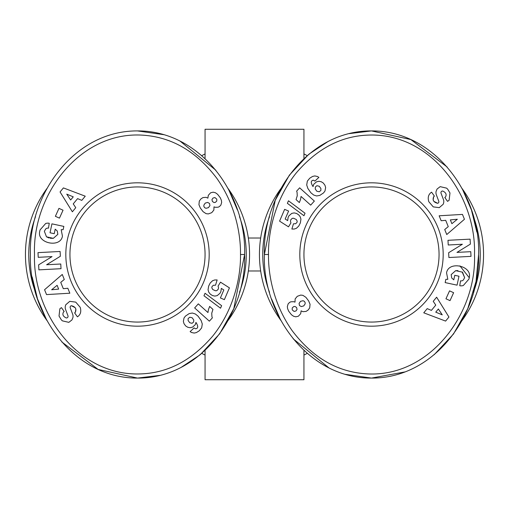 <?xml version="1.0" encoding="UTF-8"?>
<svg xmlns="http://www.w3.org/2000/svg" width="509" height="509" viewBox="0 0 509 509"><rect width="100%" height="100%" fill="white"/><g stroke="black" fill="none" stroke-linecap="round" stroke-linejoin="round"><path stroke-width="0.76" d="M240.496 254.5C240.859 272.239 236.189 306.711 212.87 335.908C191.874 360.487 167.607 373.161 140.077 373.93C77.546 375.954 32.519 312.621 34.51 254.5C32.112 194.444 81.192 128.942 145.892 135.426C173.594 138.124 197.263 152.458 216.91 178.436C236.92 206.947 240.776 237.531 240.496 254.5L244.613 254.5C246.636 313.926 200.953 378.492 137.506 378.085C73.703 378.391 28.447 313.729 30.394 254.5C28.485 195.17 73.773 130.578 137.506 130.915L163.694 134.662M268.504 254.5C268.141 236.761 272.811 202.289 296.13 173.092C317.126 148.513 341.393 135.839 368.923 135.07C431.454 133.046 476.481 196.379 474.49 254.5C476.888 314.556 427.808 380.058 363.108 373.574C335.406 370.876 311.737 356.542 292.09 330.564C272.08 302.053 268.224 271.469 268.504 254.5L264.387 254.5C262.364 195.074 308.047 130.508 371.494 130.915C435.297 130.609 480.553 195.271 478.606 254.5L476.03 281.458L467.72 308.778L453.481 334.031L434.145 354.741M61.182 229.693L62.442 236.157L61.182 229.693L63.135 229.686L63.841 226.403L51.931 223.845L50.016 232.778L54.24 233.688L55.207 229.177L57.282 231.003L57.829 234.369L57.282 231.003M49.08 238.002L46.478 236.819L44.359 231.321L46.478 236.819L53.324 238.339L57.829 234.369M62.365 320.848L68.817 322.35L62.365 320.848L61.309 319.817L59.025 316.025L59.871 308.759L59.025 316.025L61.309 319.817M80.168 307.251C81.389 311.247 80.683 314.288 78.042 316.382C80.683 314.288 81.389 311.247 80.168 307.251L75.739 302.117L80.168 307.251M447.818 279.307L446.558 272.843L447.818 279.307L445.865 279.314L445.159 282.597L457.069 285.155L458.984 276.222L454.76 275.312L453.793 279.823L451.718 277.997L451.171 274.631L451.718 277.997M462.153 271.946L464.641 277.679L462.522 272.181L455.676 270.661L451.171 274.631M446.635 188.152L440.183 186.65L446.635 188.152L447.691 189.183L449.975 192.975L449.129 200.241L449.975 192.975L447.691 189.183M428.832 201.749C427.611 197.753 428.317 194.712 430.958 192.618C428.317 194.712 427.611 197.753 428.832 201.749L433.261 206.883L428.832 201.749M228.07 188.521A112.056 112.056 0 0 1 228.07 320.479M46.936 320.479A112.056 112.056 0 0 1 46.974 188.464M205.063 350.402L205.063 379.733L303.937 379.733L303.937 350.396M239.484 216.7A108.761 108.761 0 0 1 239.484 292.3M462.064 188.521A112.056 112.056 0 0 1 462.026 320.536M280.93 320.479A112.056 112.056 0 0 1 280.93 188.521M303.937 158.598L303.937 129.267L205.063 129.267L205.063 158.604M473.465 216.688A108.761 108.761 0 0 1 473.478 292.3M269.516 292.3A108.761 108.761 0 0 1 269.516 216.7M39.753 231.29C36.527 243.283 60.463 248.411 62.442 236.157C60.463 248.411 36.527 243.283 39.753 231.29L40.046 229.934L45.695 223.476A7.508 7.508 0 0 1 49.252 223.273L48.47 228.166A3.048 3.048 0 0 0 45.657 229.005L44.359 231.321M65.82 254.5A71.68 71.68 0 0 1 137.506 182.82A71.68 71.68 0 0 1 209.186 254.5A71.68 71.68 0 0 1 137.506 326.18A71.68 71.68 0 0 1 65.82 254.5M205.063 254.5A67.563 67.563 0 0 0 137.506 186.937A67.563 67.563 0 0 0 69.943 254.5A67.563 67.563 0 0 0 137.506 322.063A67.563 67.563 0 0 0 205.063 254.5M430.958 192.618L431.587 192.173L434.4 196.137L433.693 196.633C432.268 200.113 433.598 202.34 437.683 203.301A1.622 1.622 0 0 0 438.758 201.163L436.353 194.832A6.089 6.089 0 0 1 436.092 191.397L437.078 189.03L440.183 186.65L437.078 189.03M448.957 200.393L447.557 201.373L444.809 197.498L445.445 197.047C446.87 194.54 445.973 192.536 442.741 191.047A1.622 1.622 0 0 0 441.036 193.235L443.396 199.433A6.089 6.089 0 0 1 443.161 204.3L439.254 207.653L433.261 206.883L439.254 207.653L443.161 204.3M299.814 254.5A71.68 71.68 0 0 1 371.494 182.82A71.68 71.68 0 0 1 443.18 254.5A71.68 71.68 0 0 1 371.494 326.18A71.68 71.68 0 0 1 299.814 254.5M439.057 254.5A67.563 67.563 0 0 0 371.494 186.937A67.563 67.563 0 0 0 303.937 254.5A67.563 67.563 0 0 0 371.494 322.063A67.563 67.563 0 0 0 439.057 254.5M248.341 270.979L260.659 270.979M260.659 238.021L248.341 238.021M35.535 292.312A108.761 108.761 0 0 1 35.522 216.7M159.801 375.381L137.506 378.085L98.129 369.432L61.85 341.991M46.484 319.646L37.641 299.19M37.45 298.624L32.175 276.947M179.995 141.05L215.854 170.235M228.56 189.424L237.455 210.071M137.506 130.915C201.023 130.578 246.617 195.042 244.613 254.5L233.79 308.639L219.621 333.847L200.381 354.557M199.852 354.989L181.185 367.345M201.768 353.373A112.056 112.056 0 0 0 205.063 355.059A112.056 112.056 0 0 1 201.768 353.373M303.937 355.059A112.056 112.056 0 0 0 307.239 353.367A112.056 112.056 0 0 1 303.937 355.059M349.199 133.619L371.494 130.915L410.871 139.568L447.15 167.009M462.516 189.354L471.359 209.81M471.55 210.376L476.825 232.053M404.865 371.939L371.494 378.085L345.306 374.338M329.005 367.95L293.146 338.765M280.44 319.576L271.545 298.929M478.606 254.5C480.515 313.83 435.227 378.422 371.494 378.085C307.977 378.422 262.383 313.958 264.387 254.5L275.21 200.361L289.379 175.153L308.619 154.443M309.148 154.011L327.815 141.655M307.232 155.627A112.056 112.056 0 0 0 303.937 153.941A112.056 112.056 0 0 1 307.232 155.627M205.063 153.941A112.056 112.056 0 0 0 201.761 155.633A112.056 112.056 0 0 1 205.063 153.941M60.819 308.066L59.871 308.759L61.443 307.627L64.191 311.502L63.555 311.953C62.13 314.46 63.027 316.464 66.259 317.953A1.622 1.622 0 0 0 67.964 315.765L65.604 309.567A6.089 6.089 0 0 1 65.839 304.7L69.746 301.347L75.739 302.117L69.746 301.347L65.839 304.7M78.042 316.382L77.413 316.827L74.6 312.863L75.307 312.367C76.732 308.887 75.402 306.66 71.317 305.699A1.622 1.622 0 0 0 70.242 307.837L72.647 314.168A6.089 6.089 0 0 1 72.908 317.603L71.922 319.97L68.817 322.35L71.922 319.97M38.894 269.859L38.633 264.871L52.033 256.6L38.232 257.325L37.984 252.636L60.107 251.471L60.361 256.269L46.618 264.75L60.768 264.006L61.016 268.695L38.894 269.859M58.968 208.366L63.046 210.211L59.451 218.145L55.379 216.3L58.968 208.366M77.584 198.625L73.239 203.893L75.765 207.678L72.373 211.795L60.062 191.963L63.402 187.91L85.245 196.188L81.796 200.368L77.584 198.625M60.743 282.361L63.307 288.686L67.837 288.266L69.841 293.216L46.535 294.59L44.563 289.723L62.251 274.459L64.28 279.479L60.743 282.361M218.068 286.128L220.499 282.164L229.432 287.871L224.367 299.655L220.397 297.95L223.826 289.971L221.32 288.387L220.887 291.542L220.073 293.171L217.222 295.614L214.798 296.092L212.418 295.532L210.306 294.157L208.747 292.166L208.06 289.767L208.645 286.103L210.198 283.01L212.501 280.771L214.645 279.975L217.139 279.95L215.517 285.212L213.335 285.282L211.998 286.599L211.801 287.814L212.756 289.538L215.485 290.76L216.758 290.664L218.278 289.169L218.526 287.623L218.068 286.128M201.666 327.872L199.248 330.799L196.398 332.581L194.183 333.064L191.594 332.517L190.118 331.62L194.082 327.93L195.59 328.808L196.792 328.509L197.6 327.554L197.727 326.186L197.015 324.233L195.965 322.401L195.227 324.755L192.466 327.179L190.08 327.707L187.738 327.255L185.664 325.938L184.023 323.711L183.361 321.446L183.997 318.023L185.448 316.102L189.195 313.589L192.377 313.035L195.322 313.97L198.09 316.204L201.15 320.575L202.289 324.01L201.666 327.872M205.044 293.267L221.625 305.674L220.537 308.212L203.969 295.774L205.044 293.267M211.909 316.541L212.368 317.845L209.364 321.179L194.654 307.932L198.319 303.867L207.958 312.545L208.455 309.542L209.651 306.431L212.953 309.408L211.75 313.188L211.909 316.541M215.415 207.322L213.996 206.877L213.85 210.09L211.719 212.679L208.289 213.926L206.069 213.646L203.097 211.674L200.349 208.06L198.943 204.72L199.305 201.093L200.972 198.86L202.957 197.581L206.126 197.333L207.882 198.141L208.302 195.316L210.618 192.79L213.207 192.186L215.472 192.765L217.572 194.279L220.263 197.734L221.409 200.387L221.65 202.487L220.849 205.133L219.436 206.559L218.176 207.195L215.415 207.322M40.046 229.934L45.695 223.476M53.324 238.339L50.238 238.263M71.317 305.699L75.16 307.652M75.879 309.014L75.307 312.367M66.259 317.953C63.027 316.464 62.13 314.46 63.555 311.953M446.558 272.843C448.537 260.589 472.473 265.717 469.247 277.71L468.954 279.066L463.305 285.524A7.508 7.508 0 0 1 459.748 285.727L460.53 280.834A3.048 3.048 0 0 0 463.343 279.995L464.641 277.679M470.106 239.141L470.367 244.129L456.967 252.4L470.768 251.675L471.016 256.364L448.893 257.529L448.639 252.731L462.382 244.25L448.232 244.994L447.984 240.305L470.106 239.141M450.032 300.634L445.954 298.789L449.549 290.855L453.621 292.7L450.032 300.634M431.416 310.375L435.761 305.107L433.235 301.322L436.627 297.205L448.938 317.037L445.598 321.09L423.755 312.812L427.204 308.632L431.416 310.375M448.257 226.639L445.693 220.314L441.163 220.734L439.159 215.784L462.465 214.41L464.437 219.277L446.749 234.541L444.72 229.521L448.257 226.639M290.932 222.872L288.501 226.836L279.568 221.129L284.633 209.345L288.603 211.05L285.174 219.029L287.68 220.613L288.113 217.458L288.927 215.829L291.778 213.386L294.202 212.908L296.582 213.468L298.694 214.843L300.253 216.834L300.94 219.233L300.355 222.897L298.802 225.99L296.499 228.229L294.355 229.025L291.861 229.05L293.483 223.788L295.665 223.718L297.002 222.401L297.199 221.186L296.244 219.462L293.515 218.24L292.242 218.336L290.722 219.831L290.474 221.377L290.932 222.872M307.334 181.128L309.752 178.201L312.602 176.419L314.817 175.936L317.406 176.483L318.882 177.38L314.918 181.07L313.41 180.192L312.208 180.491L311.4 181.446L311.273 182.814L311.985 184.767L313.035 186.599L313.773 184.245L316.534 181.821L318.92 181.293L321.262 181.745L323.336 183.062L324.977 185.289L325.639 187.554L325.003 190.977L323.552 192.898L319.805 195.411L316.623 195.965L313.678 195.03L310.91 192.796L307.85 188.425L306.711 184.99L307.334 181.128M303.956 215.733L287.375 203.326L288.463 200.788L305.031 213.226L303.956 215.733M297.091 192.459L296.632 191.155L299.636 187.821L314.346 201.068L310.681 205.133L301.042 196.455L300.545 199.458L299.349 202.569L296.047 199.592L297.25 195.812L297.091 192.459M293.585 301.678L295.004 302.123L295.15 298.91L297.281 296.321L300.711 295.074L302.931 295.354L305.903 297.326L308.651 300.94L310.057 304.28L309.695 307.907L308.028 310.14L306.043 311.419L302.874 311.667L301.118 310.859L300.698 313.684L298.382 316.21L295.793 316.814L293.528 316.235L291.428 314.721L288.737 311.266L287.591 308.613L287.35 306.513L288.151 303.867L289.564 302.441L290.824 301.805L293.585 301.678M468.954 279.066L463.305 285.524M469.247 277.71L459.92 265.876M455.676 270.661L457.96 270.629M437.683 203.301L433.84 201.348M433.121 199.986L433.693 196.633M442.741 191.047C445.973 192.536 446.87 194.54 445.445 197.047M70.649 199.999L73.251 196.843L66.755 194.158L70.649 199.999M58.65 289.112L57.11 285.314L51.657 289.755L58.65 289.112M189.755 317.222L188.12 318.583L188.082 320.428L189.723 322.731L192.078 323.298L193.643 321.987L193.751 319.989L192.167 317.769L189.755 317.222M216.783 199.134L214.913 197.562L213.029 198.033L211.948 199.585L212.412 201.481L214.034 202.563L215.371 202.366L216.77 201.03L216.783 199.134M203.886 206.546L204.739 207.755L206.03 208.276L208.448 207.653L209.924 205.579L209.536 203.492L207.71 202.417L205.254 203.091L203.848 205.152L203.886 206.546M438.351 309.001L435.749 312.157L442.245 314.842L438.351 309.001M450.35 219.888L451.89 223.686L457.343 219.245L450.35 219.888M319.245 191.778L320.88 190.417L320.918 188.572L319.277 186.269L316.922 185.702L315.357 187.013L315.249 189.011L316.833 191.231L319.245 191.778M292.217 309.866L294.087 311.438L295.971 310.967L297.052 309.415L296.588 307.519L294.966 306.437L293.629 306.634L292.23 307.97L292.217 309.866M305.114 302.454L304.261 301.245L302.97 300.724L300.552 301.347L299.076 303.421L299.464 305.508L301.29 306.583L303.746 305.909L305.152 303.848L305.114 302.454"/></g></svg>
